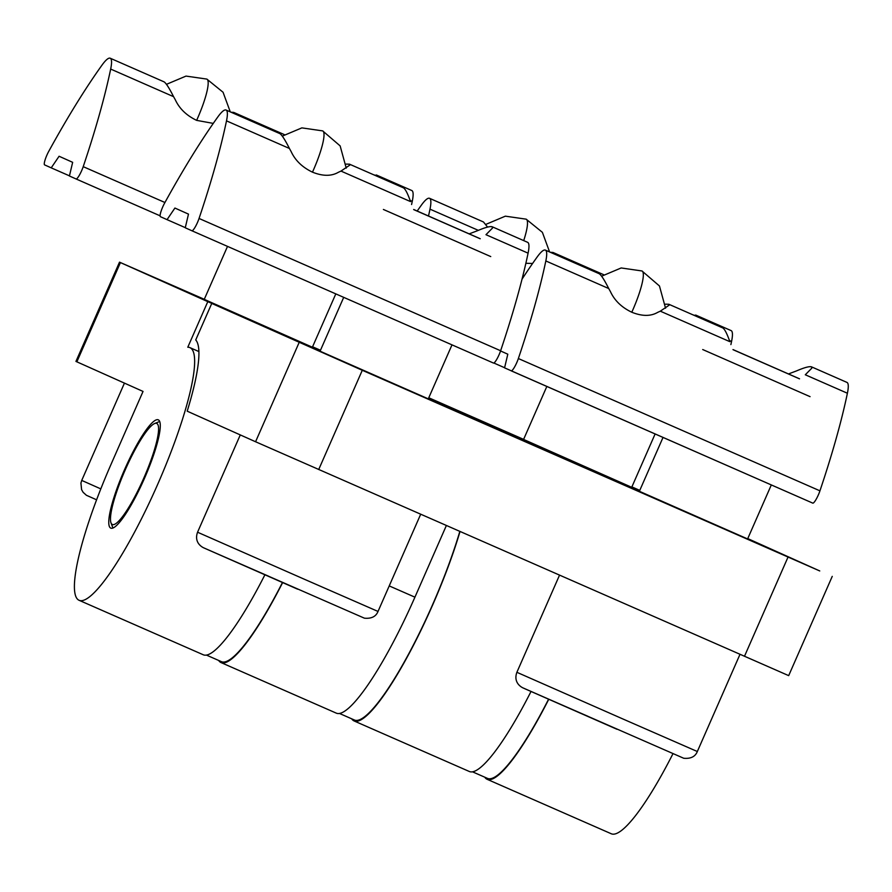 <?xml version="1.0" encoding="UTF-8"?>
<svg xmlns="http://www.w3.org/2000/svg" width="892" height="892" viewBox="0 0 892 892"><rect width="100%" height="100%" fill="white"/><g stroke="black" fill="none" stroke-linecap="round" stroke-linejoin="round"><path stroke-width="1.34" d="M428.294 398.858L320.072 351.203M536.282 446.279L466.873 415.728L536.282 446.279M747.607 538.935L639.386 491.291M206.453 655.096L221.417 661.663A136.967 25.199 -66.3 0 0 282.452 582.521M339.495 713.466L354.47 720.034A136.967 25.199 -66.3 0 0 432.497 604.888A136.967 25.199 -66.3 0 0 459.815 531.431M472.548 771.836L487.511 778.393A136.967 25.199 -66.3 0 0 548.569 699.216M320.183 350.957L207.791 301.652L187.788 347.233A137.959 25.377 113.7 0 1 189.951 347.646A137.959 25.377 113.7 0 1 189.974 347.657A137.959 25.377 113.7 0 1 157.728 484.256A137.959 25.377 113.7 0 1 79.109 600.305A137.959 25.377 113.7 0 1 79.076 600.294A137.959 25.377 113.7 0 1 111.355 463.617L143.043 391.432L75.943 361.416L119.506 262.159L204.29 299.288M79.109 600.305L203.287 654.784A137.959 25.377 -66.3 0 0 203.287 654.784A137.959 25.377 -66.3 0 0 264.891 574.816M351.693 718.818A137.959 25.377 -66.3 0 0 354.046 720.914A137.959 25.377 -66.3 0 0 354.068 720.937A137.959 25.377 -66.3 0 0 404.232 662.477A137.959 25.377 -66.3 0 0 460.016 531.52M354.068 720.937L469.382 771.513A137.959 25.377 -66.3 0 0 469.382 771.513A137.959 25.377 -66.3 0 0 531.019 691.478M639.597 490.79L523.571 439.433M428.651 398.044L484.88 422.819L428.584 398.189M320.284 350.712L204.257 299.355M124.601 469.538A59.128 10.871 113.7 0 1 158.274 419.831A59.128 10.871 113.7 0 1 144.448 478.413A59.128 10.871 113.7 0 1 110.775 528.12A59.128 10.871 113.7 0 1 124.601 469.538M159.668 421.47A59.128 10.871 -66.3 0 0 159.545 421.526L154.561 423.566A55.181 10.146 113.7 0 1 143.79 478.123A55.181 10.146 113.7 0 1 111.009 522.857A55.181 10.146 113.7 0 1 125.259 469.828A55.181 10.146 113.7 0 1 154.561 423.566M111.009 522.857L112.883 527.897A59.128 10.871 -66.3 0 0 112.927 528.031M428.461 398.456L639.497 491.035L428.45 398.479M320.172 350.98L211.761 303.425L362.286 370.28L819.748 570.947L747.764 538.59M299.132 342.495L255.569 441.752L187.209 411.179A147.816 27.184 -66.3 0 0 195.727 339.952L211.761 303.425M672.925 753.773A137.959 25.377 113.7 0 1 611.299 833.775L487.121 779.296A137.959 25.377 113.7 0 1 484.746 777.177M255.569 441.752L788.684 675.634L832.247 576.377M282.63 582.599A137.959 25.377 113.7 0 1 221.026 662.566L336.329 713.154A137.959 25.377 -66.3 0 0 414.925 597.172L446.368 525.533M221.026 662.566A137.959 25.377 113.7 0 1 218.651 660.448M548.747 699.295A137.959 25.377 113.7 0 1 487.121 779.296M207.791 301.652L119.506 262.159M631.77 487.143L639.653 490.667M312.456 347.055L320.339 350.589M631.882 486.887L639.787 490.377M312.579 346.787L320.484 350.255M428.773 397.765L523.604 439.366M226.501 120.866A315.333 58.002 -66.3 0 1 199.05 218.462A9.857 1.817 113.7 0 1 197.489 222.465A9.857 1.817 113.7 0 1 191.869 230.749L185.257 227.783L188.48 214.113L174.91 208.048L167.049 219.644L160.437 216.689A9.857 1.817 -66.3 0 1 164.63 203.064A315.333 58.002 113.7 0 1 217.804 116.975A39.415 7.247 113.7 0 1 226.055 110.028A39.415 7.247 113.7 0 1 226.501 120.866L289.421 148.462L291.138 151.573C295.241 160.46 302.355 167.328 312.468 172.156C322.804 176.293 331.434 176.326 338.369 172.29L340.989 171.086L410.532 201.592C407.733 193.609 405.369 189.026 403.452 187.844L349.519 164.184L349.865 165.053L340.989 171.086M492.161 226.758L492.484 228.073L485.973 234.696L528.086 253.161A39.415 7.247 -66.3 0 0 527.629 242.323L492.161 226.758C490.009 226.122 485.047 227.471 477.276 230.805L469.192 233.86M226.055 110.028L279.976 133.677C282.006 135.082 285.15 140.011 289.421 148.462M493.454 363.044L191.869 230.749L493.454 363.044A9.857 1.817 -66.3 0 0 499.063 354.76A9.857 1.817 -66.3 0 0 500.624 350.757A315.333 58.002 -66.3 0 0 528.086 253.161M346.152 164.106L349.519 164.184M185.291 227.65L167.049 219.644M490.745 256.573L383.393 209.464M413.676 209.486L480.231 238.721M480.175 238.755L413.732 209.62M522.021 279.174A315.333 58.002 113.7 0 1 537.118 257.052A39.415 7.247 113.7 0 1 545.369 250.106A39.415 7.247 113.7 0 1 545.826 260.943L608.734 288.54L610.451 291.651C614.566 300.537 621.668 307.405 631.781 312.233C642.117 316.37 650.747 316.415 657.683 312.367L660.314 311.174L729.846 341.669C727.047 333.686 724.694 329.103 722.776 327.933L668.833 304.261L669.19 305.131L660.314 311.174M811.475 366.835L811.809 368.162L805.298 374.774L847.4 393.238A39.415 7.247 -66.3 0 0 846.943 382.4L811.475 366.835C809.323 366.199 804.361 367.549 796.589 370.882L788.506 373.938M608.734 288.54C604.464 280.088 601.319 275.16 599.301 273.766L545.369 250.106M545.826 260.943A315.333 58.002 -66.3 0 1 518.363 358.539A9.857 1.817 113.7 0 1 516.803 362.542A9.857 1.817 113.7 0 1 511.194 370.827L812.768 503.121A9.857 1.817 -66.3 0 0 818.388 494.837A9.857 1.817 -66.3 0 0 819.938 490.834A315.333 58.002 -66.3 0 0 847.4 393.238M665.465 304.183L668.833 304.261M500.557 350.957L507.804 354.202L504.571 367.861L812.768 503.121M504.604 367.727L493.856 363.011M810.07 396.65L702.706 349.541M732.99 349.575L799.544 378.81M799.488 378.832L733.057 349.697M110.675 69.063A315.333 58.002 -66.3 0 1 83.212 166.659A9.857 1.817 113.7 0 1 81.651 170.662A9.857 1.817 113.7 0 1 76.043 178.946L69.42 175.992L72.653 162.322L59.084 156.256L51.223 167.852L44.6 164.886A9.857 1.817 -66.3 0 1 48.792 151.272A315.333 58.002 113.7 0 1 101.967 65.172A39.415 7.247 113.7 0 1 110.218 58.225A39.415 7.247 113.7 0 1 110.675 69.063L173.583 96.671L175.3 99.77C179.415 108.668 186.517 115.525 196.63 120.364L213.277 123.397M373.882 174.877L376.803 175.601M110.218 58.225L164.15 81.886C166.168 83.291 169.313 88.219 173.583 96.671M231.073 112.225L233.682 112.392L234.038 113.262M76.043 178.946L160.103 215.819L76.043 178.946M411.58 204.524A315.333 58.002 -66.3 0 0 412.249 201.369A39.415 7.247 -66.3 0 0 411.792 190.52L376.324 174.966M69.453 175.847L51.223 167.852M525.867 263.285L532.591 263.475M693.207 314.954L696.128 315.679M417.2 211.036A315.333 58.002 113.7 0 1 421.292 205.26A39.415 7.247 113.7 0 1 429.531 198.303L483.464 221.963L487.589 227.092M550.397 252.302L553.007 252.469L553.352 253.339M429.531 198.303A39.415 7.247 113.7 0 1 429.989 209.152L478.313 230.348M428.517 215.987A315.333 58.002 -66.3 0 0 429.989 209.152M730.894 344.602A315.333 58.002 -66.3 0 0 731.563 341.446A39.415 7.247 -66.3 0 0 731.117 330.598L695.637 315.043M788.037 557.054L744.474 656.311M362.286 370.28L318.712 469.538M414.925 597.172L389.224 585.91M120.42 262.582L76.857 361.829M346.241 168.131L340.142 145.898L322.67 130.89A39.415 7.247 113.7 0 1 313.46 169.948A39.415 7.247 -66.3 0 1 312.468 172.156M199.05 218.462L500.624 350.757M304.339 579.231L378.018 611.444C375.967 616.584 371.429 618.825 364.404 618.178L203.51 547.755C202.718 547.342 193.664 543.016 197.556 532.223L304.339 579.231M268.481 576.143L204.982 548.413L297.593 589.166M665.555 308.208L659.456 285.975L641.984 270.967A39.415 7.247 113.7 0 1 632.774 310.026A39.415 7.247 -66.3 0 1 631.781 312.233M518.363 358.539L819.938 490.834M623.653 719.309L697.332 751.521C695.281 756.661 690.742 758.902 683.718 758.256L522.835 687.832C522.043 687.431 512.978 683.094 516.881 672.3L623.653 719.309M587.795 716.231L524.295 688.501L616.918 729.255M230.281 111.879L223.056 92.244L206.844 79.087A39.415 7.247 113.7 0 1 197.623 118.145A39.415 7.247 -66.3 0 1 196.63 120.364M83.212 166.659L164.931 202.506M410.13 200.432L412.249 201.369M124.445 383.114L81.73 480.42L100.818 488.894M96.604 499.81L86.412 495.283L83.134 492.328L81.596 489.63L80.927 483.063L81.73 480.42M549.595 251.957L542.381 232.333L526.157 219.164A39.415 7.247 113.7 0 1 523.716 240.606M729.455 340.521L731.563 341.446M189.951 347.646L198.883 351.56M322.67 130.89L301.864 127.879L282.318 136.119M451.999 344.858L428.182 399.103M420.678 514.26L378.018 611.444M343.71 297.348L319.983 351.403M240.282 434.917L197.556 532.223M641.984 270.967L621.178 267.957L601.643 276.197M771.312 484.936L747.496 539.181M739.992 654.338L697.332 751.521M663.024 437.437L639.296 491.481M559.518 575.173L516.881 672.3M233.682 112.392L284.347 134.614M206.844 79.087L186.027 76.088L166.492 84.316M335.805 293.881L312.367 347.256M227.516 246.382L204.145 299.612M553.007 252.469L603.661 274.691M526.157 219.164L505.351 216.165L485.805 224.405M655.118 433.958L631.692 487.333M546.829 386.459L523.47 439.689"/></g></svg>
